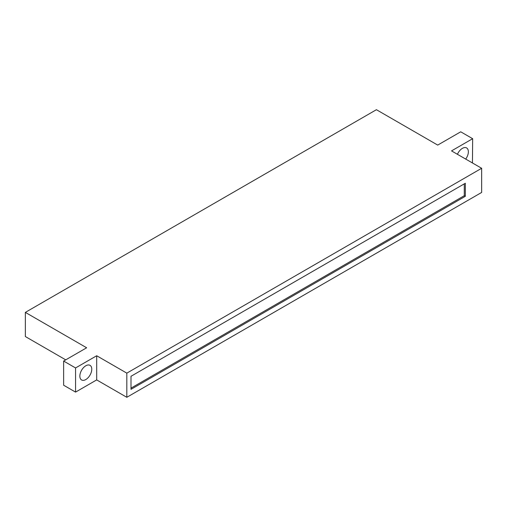 <?xml version="1.0" encoding="UTF-8"?>
<svg xmlns="http://www.w3.org/2000/svg" width="507" height="507" viewBox="0 0 507 507"><rect width="100%" height="100%" fill="white"/><g stroke="black" fill="none" stroke-linecap="round" stroke-linejoin="round"><path stroke-width="0.76" d="M79.853 376.099A8.435 4.867 -60 0 1 83.535 367.613A8.435 4.867 -60 0 1 90.031 365.357A8.435 4.867 -60 0 1 90.031 375.091A8.435 4.867 -60 0 1 81.595 379.965A8.435 4.867 -60 0 1 79.853 376.099M457.434 154.299A8.435 4.867 -60 0 1 466.617 147.936A8.435 4.867 -60 0 1 465.699 159.071M472.448 162.969L472.651 138.69L451.522 150.89L481.65 168.28L126.82 373.139L96.691 355.749L75.562 367.949L63.635 361.06L86.653 347.777L25.35 312.382L25.35 336.54L65.726 359.856M63.635 361.06L63.635 385.219L75.562 392.107L96.691 379.908L126.82 397.298L481.65 192.438L481.65 168.28M25.35 312.382L376.416 109.702L437.712 145.091L460.73 131.807L472.651 138.69M126.82 397.298L126.82 373.139M96.691 379.908L96.691 355.749M75.562 392.107L75.562 367.949M465.331 183.261L465.331 196.304L131.002 389.325L131.002 376.283L465.331 183.261M131.002 388.121L464.285 195.702L465.331 196.304M464.285 195.702L464.285 183.864"/></g></svg>
